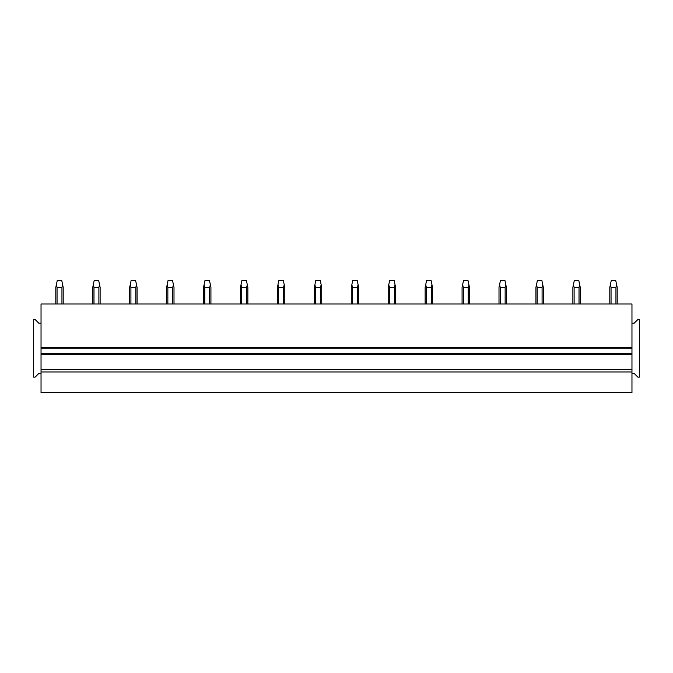 <?xml version="1.0" encoding="UTF-8"?>
<svg xmlns="http://www.w3.org/2000/svg" width="673" height="673" viewBox="0 0 673 673"><rect width="100%" height="100%" fill="white"/><g stroke="black" fill="none" stroke-linecap="round" stroke-linejoin="round"><path stroke-width="1.01" d="M631.964 373.431L634.176 373.431L637.869 377.124L639.35 377.124L639.35 319.507L637.869 319.507L634.176 323.208L631.964 323.208L631.964 369.595L41.036 369.595L41.036 348.168L631.964 348.168M41.036 373.431L38.824 373.431L35.131 377.124L33.65 377.124L33.65 319.507L35.131 319.507L38.824 323.208L41.036 323.208L41.036 304.003L631.964 304.003L631.964 323.208M41.036 323.208L41.036 348.168M41.036 353.712L631.964 353.712M631.964 371.959L631.964 392.637L41.036 392.637L41.036 371.959L631.964 371.959L631.964 369.595M41.036 371.959L41.036 369.595M55.809 304.003L55.809 287.379L57.289 280.363L61.723 280.363L62.639 284.721L61.95 287.379L61.95 304.003M56.372 284.721L57.054 287.379L57.054 304.003M57.054 287.379L61.95 287.379M62.639 284.721L63.195 287.379L63.195 304.003M92.739 304.003L92.739 287.379L94.22 280.363L98.653 280.363L99.57 284.721L98.889 287.379L98.889 304.003M93.303 284.721L93.984 287.379L93.984 304.003M93.984 287.379L98.889 287.379M99.57 284.721L100.126 287.379L100.126 304.003M129.679 304.003L129.679 287.379L131.151 280.363L135.584 280.363L136.501 284.721L135.82 287.379L135.82 304.003M130.234 284.721L130.915 287.379L130.915 304.003M130.915 287.379L135.82 287.379M136.501 284.721L137.065 287.379L137.065 304.003M166.61 304.003L166.61 287.379L168.082 280.363L172.515 280.363L173.432 284.721L172.751 287.379L172.751 304.003M167.165 284.721L167.855 287.379L167.855 304.003M167.855 287.379L172.751 287.379M173.432 284.721L173.996 287.379L173.996 304.003M203.54 304.003L203.54 287.379L205.021 280.363L209.454 280.363L210.371 284.721L209.682 287.379L209.682 304.003M204.104 284.721L204.785 287.379L204.785 304.003M204.785 287.379L209.682 287.379M210.371 284.721L210.927 287.379L210.927 304.003M240.471 304.003L240.471 287.379L241.952 280.363L246.385 280.363L247.302 284.721L246.621 287.379L246.621 304.003M241.035 284.721L241.716 287.379L241.716 304.003M241.716 287.379L246.621 287.379M247.302 284.721L247.857 287.379L247.857 304.003M277.411 304.003L277.411 287.379L278.883 280.363L283.316 280.363L284.233 284.721L283.552 287.379L283.552 304.003M277.966 284.721L278.647 287.379L278.647 304.003M278.647 287.379L283.552 287.379M284.233 284.721L284.797 287.379L284.797 304.003M314.341 304.003L314.341 287.379L315.814 280.363L320.247 280.363L321.164 284.721L320.483 287.379L320.483 304.003M314.897 284.721L315.587 287.379L315.587 304.003M315.587 287.379L320.483 287.379M321.164 284.721L321.728 287.379L321.728 304.003M351.272 304.003L351.272 287.379L352.753 280.363L357.186 280.363L358.103 284.721L357.413 287.379L357.413 304.003M351.836 284.721L352.517 287.379L352.517 304.003M352.517 287.379L357.413 287.379M358.103 284.721L358.659 287.379L358.659 304.003M388.203 304.003L388.203 287.379L389.684 280.363L394.117 280.363L395.034 284.721L394.353 287.379L394.353 304.003M388.767 284.721L389.448 287.379L389.448 304.003M389.448 287.379L394.353 287.379M395.034 284.721L395.589 287.379L395.589 304.003M425.143 304.003L425.143 287.379L426.615 280.363L431.048 280.363L431.965 284.721L431.284 287.379L431.284 304.003M425.698 284.721L426.379 287.379L426.379 304.003M426.379 287.379L431.284 287.379M431.965 284.721L432.529 287.379L432.529 304.003M462.073 304.003L462.073 287.379L463.546 280.363L467.979 280.363L468.896 284.721L468.215 287.379L468.215 304.003M462.629 284.721L463.318 287.379L463.318 304.003M463.318 287.379L468.215 287.379M468.896 284.721L469.46 287.379L469.46 304.003M499.004 304.003L499.004 287.379L500.485 280.363L504.918 280.363L505.835 284.721L505.145 287.379L505.145 304.003M499.568 284.721L500.249 287.379L500.249 304.003M500.249 287.379L505.145 287.379M505.835 284.721L506.39 287.379L506.39 304.003M535.935 304.003L535.935 287.379L537.416 280.363L541.849 280.363L542.766 284.721L542.085 287.379L542.085 304.003M536.499 284.721L537.18 287.379L537.18 304.003M537.18 287.379L542.085 287.379M542.766 284.721L543.321 287.379L543.321 304.003M572.874 304.003L572.874 287.379L574.347 280.363L578.78 280.363L579.697 284.721L579.016 287.379L579.016 304.003M573.43 284.721L574.111 287.379L574.111 304.003M574.111 287.379L579.016 287.379M579.697 284.721L580.261 287.379L580.261 304.003M609.805 304.003L609.805 287.379L611.277 280.363L615.711 280.363L616.628 284.721L615.946 287.379L615.946 304.003M610.361 284.721L611.05 287.379L611.05 304.003M611.05 287.379L615.946 287.379M616.628 284.721L617.191 287.379L617.191 304.003M41.036 354.452L631.964 354.452M631.964 347.436L41.036 347.436"/></g></svg>

